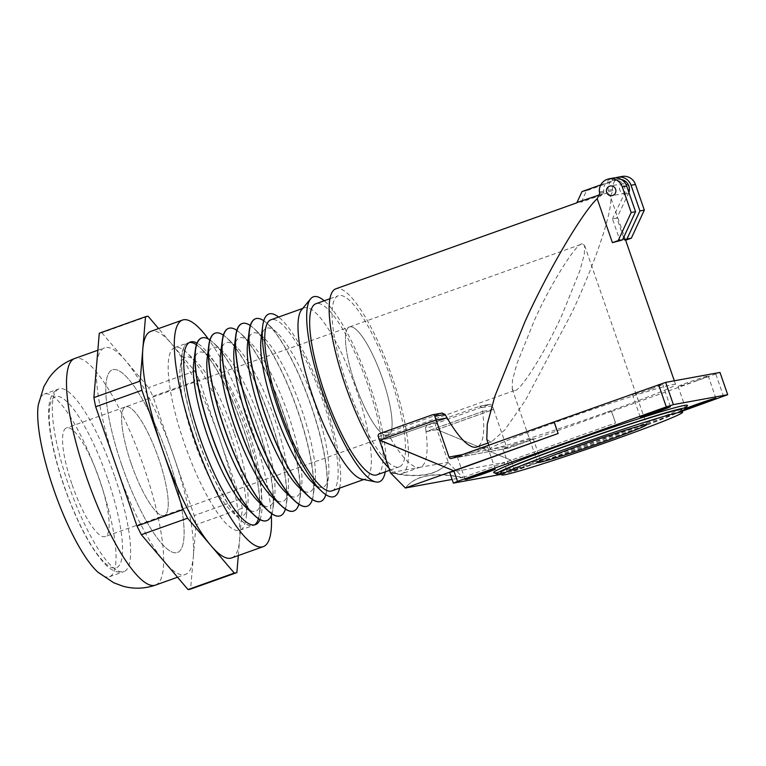 <?xml version="1.0" encoding="UTF-8"?>
<svg xmlns="http://www.w3.org/2000/svg" width="766" height="766" viewBox="0 0 766 766"><rect width="100%" height="100%" fill="white"/><g stroke="black" fill="none" stroke-linecap="round" stroke-linejoin="round"><path stroke-width="0.57" stroke-dasharray="3.83 2.87" d="M245.005 506.489A84.365 20.155 70.4 0 0 261.196 500.715A84.365 20.155 70.4 0 0 247.533 428.05A84.365 20.155 70.4 0 0 209.903 356.946A84.365 20.155 70.4 0 0 193.721 362.72M258.487 518.697A96.956 23.171 70.4 0 0 259.578 513.383A96.956 23.171 70.4 0 0 243.875 429.87A96.956 23.171 70.4 0 0 200.635 348.166A96.956 23.171 70.4 0 0 196.422 344.738M189.298 342.507A96.956 23.171 70.4 0 0 188.225 342.775A96.956 23.171 70.4 0 0 197.733 438.315A96.956 23.171 70.4 0 0 253.383 525.409A96.956 23.171 70.4 0 0 254.389 524.94M266.769 520.641A96.956 23.171 70.4 0 0 257.175 425.13A96.956 23.171 70.4 0 0 201.611 337.998M259.971 519.597A96.956 23.171 70.4 0 0 245.953 429.132A96.956 23.171 70.4 0 0 197.006 343.101M258.477 501.682A84.365 20.155 70.4 0 0 274.659 495.908A84.365 20.155 70.4 0 0 261.005 423.244A84.365 20.155 70.4 0 0 223.375 352.149A84.365 20.155 70.4 0 0 207.193 357.923M271.959 513.89A96.956 23.171 70.4 0 0 273.05 508.576A96.956 23.171 70.4 0 0 257.347 425.063A96.956 23.171 70.4 0 0 214.107 343.36A96.956 23.171 70.4 0 0 209.894 339.941M280.241 515.834A96.956 23.171 70.4 0 0 270.647 420.323A96.956 23.171 70.4 0 0 215.083 333.191M271.949 496.875A84.365 20.155 70.4 0 0 288.131 491.102A84.365 20.155 70.4 0 0 274.467 418.437A84.365 20.155 70.4 0 0 236.847 347.343A84.365 20.155 70.4 0 0 220.656 353.116M285.421 509.084A96.956 23.171 70.4 0 0 286.513 503.769A96.956 23.171 70.4 0 0 270.819 420.266A96.956 23.171 70.4 0 0 227.579 338.553A96.956 23.171 70.4 0 0 223.366 335.135M293.713 511.027A96.956 23.171 70.4 0 0 284.119 415.517A96.956 23.171 70.4 0 0 228.555 328.384M285.412 492.069A84.365 20.155 70.4 0 0 301.603 486.295A84.365 20.155 70.4 0 0 287.939 413.63A84.365 20.155 70.4 0 0 250.31 342.536A84.365 20.155 70.4 0 0 234.128 348.31M298.893 504.277A96.956 23.171 70.4 0 0 299.985 498.972A96.956 23.171 70.4 0 0 284.291 415.459A96.956 23.171 70.4 0 0 241.041 333.746A96.956 23.171 70.4 0 0 236.838 330.328M307.176 506.221A96.956 23.171 70.4 0 0 297.591 410.71A96.956 23.171 70.4 0 0 242.018 323.578M298.884 487.262A84.365 20.155 70.4 0 0 315.075 481.488A84.365 20.155 70.4 0 0 301.411 408.824A84.365 20.155 70.4 0 0 263.782 337.729A84.365 20.155 70.4 0 0 247.6 343.503M312.365 499.48A96.956 23.171 70.4 0 0 313.457 494.166A96.956 23.171 70.4 0 0 297.763 410.653A96.956 23.171 70.4 0 0 254.513 328.94A96.956 23.171 70.4 0 0 250.31 325.521M320.648 501.414A96.956 23.171 70.4 0 0 311.053 405.903A96.956 23.171 70.4 0 0 255.49 318.771M312.356 482.465A84.365 20.155 70.4 0 0 328.537 476.691A84.365 20.155 70.4 0 0 314.883 404.017A84.365 20.155 70.4 0 0 277.254 332.923A84.365 20.155 70.4 0 0 261.072 338.696M325.837 494.673A96.956 23.171 70.4 0 0 326.929 489.359A96.956 23.171 70.4 0 0 311.226 405.846A96.956 23.171 70.4 0 0 267.985 324.133A96.956 23.171 70.4 0 0 263.772 320.715M339.606 488.134A96.956 23.171 70.4 0 0 324.525 401.097A96.956 23.171 70.4 0 0 278.575 317.057M98.048 572.279A96.956 23.171 70.4 0 0 109.461 576.76A96.956 23.171 70.4 0 0 99.953 481.22A96.956 23.171 70.4 0 0 44.304 394.117A96.956 23.171 70.4 0 0 38.3 404.802M121.871 465.374A96.956 23.171 70.4 0 0 177.52 552.477A96.956 23.171 70.4 0 0 168.022 456.938A96.956 23.171 70.4 0 0 112.363 369.834A96.956 23.171 70.4 0 0 121.871 465.374A96.956 23.171 70.4 0 0 177.52 552.477A96.956 23.171 70.4 0 0 168.022 456.938A96.956 23.171 70.4 0 0 112.363 369.834A96.956 23.171 70.4 0 0 121.871 465.374M238.303 555.551L242.257 508.203A135.841 32.459 70.4 0 0 240.467 499.039L199.17 379.802L152.922 396.3L173.566 455.923A120.281 28.744 70.4 0 0 125.203 360.183A120.281 28.744 70.4 0 0 104.53 347.869A120.281 28.744 70.4 0 0 96.573 365.411A120.281 28.744 70.4 0 0 116.327 466.389A120.281 28.744 70.4 0 0 164.69 562.129A120.281 28.744 70.4 0 0 185.362 574.443A120.281 28.744 70.4 0 0 193.319 556.892L190.629 589.083M271.336 515.614A120.281 28.744 70.4 0 0 251.507 428.117A120.281 28.744 70.4 0 0 208.333 338.993M231.61 557.935A120.281 28.744 70.4 0 0 239.566 540.394A120.281 28.744 70.4 0 0 219.813 439.425A120.281 28.744 70.4 0 0 171.45 343.685A120.281 28.744 70.4 0 0 150.778 331.372M331.975 490.862A90.819 21.697 70.4 0 0 323.07 401.365A90.819 21.697 70.4 0 0 270.934 319.776M361.992 479.171A90.819 21.697 70.4 0 0 365.2 479.009A90.819 21.697 70.4 0 0 356.305 389.511A90.819 21.697 70.4 0 0 304.169 307.922A90.819 21.697 70.4 0 0 301.574 309.828M385.269 471.846A98.182 23.459 70.4 0 0 369.719 385.03A98.182 23.459 70.4 0 0 324.229 300.77M376.872 474.843A90.819 21.697 70.4 0 0 367.967 385.346A90.819 21.697 70.4 0 0 315.831 303.757M390.411 377.341A90.819 21.697 70.4 0 0 338.285 295.753A90.819 21.697 70.4 0 0 347.19 385.25A90.819 21.697 70.4 0 0 399.316 466.839A90.819 21.697 70.4 0 0 390.411 377.341M355.07 383.804A57.68 13.778 70.4 0 0 388.18 435.624A57.68 13.778 70.4 0 0 382.531 378.787A57.68 13.778 70.4 0 0 349.42 326.967A57.68 13.778 70.4 0 0 355.07 383.804M131.216 463.669A57.68 13.778 70.4 0 0 164.326 515.489A57.68 13.778 70.4 0 0 158.677 458.642A57.68 13.778 70.4 0 0 125.567 406.823A57.68 13.778 70.4 0 0 131.216 463.669A57.68 13.778 70.4 0 0 164.326 515.489A57.68 13.778 70.4 0 0 158.677 458.642A57.68 13.778 70.4 0 0 125.567 406.823A57.68 13.778 70.4 0 0 131.216 463.669M199.17 379.802A135.841 32.459 70.4 0 0 194.784 371.108L158.6 328.585M148.106 316.253L101.859 332.75A135.841 32.459 70.4 0 0 99.341 333.2M194.784 371.108L148.537 387.606A135.841 32.459 70.4 0 1 152.922 396.3M240.467 499.039L194.219 515.537A135.841 32.459 70.4 0 1 196.01 524.71L193.319 556.892A120.281 28.744 70.4 0 0 173.566 455.923L194.219 515.537M242.257 508.203L196.01 524.71M101.859 332.75L148.537 387.606M234.061 432.857A84.365 20.155 70.4 0 0 196.431 361.753A84.365 20.155 70.4 0 0 180.249 367.527A84.365 20.155 70.4 0 0 193.913 440.191A84.365 20.155 70.4 0 0 231.533 511.295A84.365 20.155 70.4 0 0 247.724 505.522A84.365 20.155 70.4 0 0 234.061 432.857M230.413 434.676A96.956 23.171 70.4 0 0 187.163 352.973A96.956 23.171 70.4 0 0 174.753 347.572A96.956 23.171 70.4 0 0 184.261 443.112A96.956 23.171 70.4 0 0 239.911 530.216A96.956 23.171 70.4 0 0 246.106 518.189A96.956 23.171 70.4 0 0 230.413 434.676M197.561 438.372A96.956 23.171 70.4 0 0 240.811 520.085A96.956 23.171 70.4 0 0 253.211 525.476A96.956 23.171 70.4 0 0 243.712 429.937A96.956 23.171 70.4 0 0 188.053 342.833A96.956 23.171 70.4 0 0 181.868 354.859A96.956 23.171 70.4 0 0 197.561 438.372M72.128 484.744A57.68 13.778 70.4 0 0 105.239 536.564A57.68 13.778 70.4 0 0 99.59 479.727A57.68 13.778 70.4 0 0 66.479 427.907A57.68 13.778 70.4 0 0 72.128 484.744M500.801 472.344A95.731 3.619 160.9 0 0 614.045 436.85A95.731 3.619 160.9 0 0 681.721 409.695M501.175 473.407A100.298 3.792 160.9 0 0 615.136 436.649A100.298 3.792 160.9 0 0 682.094 410.758M493.773 472.574A102.529 3.878 160.9 0 0 614.935 434.446A102.529 3.878 160.9 0 0 687.399 405.52M390.507 472.881A748.018 150.021 44.8 0 0 425.963 474.671A748.018 150.021 44.8 0 0 445.649 465.039A748.018 150.021 44.8 0 0 448.005 462.367L419.509 467.365A98.182 23.459 70.4 0 0 420.4 467.136A98.182 23.459 70.4 0 0 426.03 431.67L482.628 411.476A98.182 23.459 -109.6 0 1 476.998 446.942M447.124 417.977L390.516 438.171A98.182 23.459 70.4 0 0 419.509 467.365L390.765 472.622A748.018 150.021 44.8 0 0 426.222 474.422A748.018 150.021 44.8 0 0 445.908 464.78A748.018 150.021 44.8 0 0 448.263 462.109L437.022 429.659L511.2 460.232L462.875 477.477A748.018 150.021 44.8 0 0 407.732 485.318A748.018 150.021 44.8 0 0 405.377 487.99M651.397 388.898A15.952 0.603 160.9 0 0 662.676 384.369A15.952 0.603 160.9 0 0 643.804 390.287A15.952 0.603 160.9 0 0 632.524 394.806A15.952 0.603 160.9 0 0 651.397 388.898M468.696 452.754A15.952 0.603 -19.1 0 1 487.569 446.837A15.952 0.603 -19.1 0 1 476.289 451.365A15.952 0.603 -19.1 0 1 457.417 457.283A15.952 0.603 -19.1 0 1 468.696 452.754M696.964 380.558A15.952 0.603 160.9 0 0 708.244 376.039A15.952 0.603 160.9 0 0 689.371 381.956A15.952 0.603 160.9 0 0 678.092 386.476A15.952 0.603 160.9 0 0 696.964 380.558M514.264 444.424A15.952 0.603 -19.1 0 1 533.136 438.506A15.952 0.603 -19.1 0 1 521.857 443.035A15.952 0.603 -19.1 0 1 502.984 448.943A15.952 0.603 -19.1 0 1 514.264 444.424M529.565 465.288A15.952 0.603 160.9 0 0 540.844 460.759A15.952 0.603 160.9 0 0 521.972 466.676A15.952 0.603 160.9 0 0 510.683 471.195A15.952 0.603 160.9 0 0 529.565 465.288M628.781 186.827A4.912 4.759 79.6 0 1 625.171 193.252A4.912 4.759 79.6 0 1 619.799 190.025A4.912 4.759 79.6 0 1 623.409 183.601A4.912 4.759 79.6 0 1 628.781 186.827M628.915 192.544A9.814 9.527 79.6 0 1 628.522 193.52L616.841 218.071A98.182 3.715 160.9 0 0 615.041 218.329A98.182 3.715 160.9 0 0 612.455 218.875L620.02 240.696M486.793 439.378L490.709 441.972L491.657 441.714L504.784 429.946L525.428 400.321L571.762 312.949C595.833 261.895 614.188 206.37 610.33 196.307L608.022 192.62L608.137 190.361A12.189 11.825 79.6 0 1 610.1 182.308L616.697 179.953L612.312 180.757A9.814 9.527 79.6 0 1 624.146 194.315L612.455 218.875M582.294 243.933C577.018 241.903 550.831 283.583 534.668 319.728L516.954 363.591L512.492 380.089L512.205 388.984L514.503 390.516C519.779 392.546 545.967 350.857 562.129 314.711L579.843 270.858L584.305 254.35L584.592 245.455L582.294 243.933L349.42 326.967A57.68 13.778 70.4 0 0 355.443 384.867A57.68 13.778 70.4 0 0 387.663 435.768A57.68 13.778 70.4 0 0 388.18 435.624A57.68 13.778 70.4 0 0 382.157 377.724A57.68 13.778 70.4 0 0 349.938 326.823A57.68 13.778 70.4 0 0 349.42 326.967L66.479 427.907M606.193 412.386A98.182 3.715 -19.1 0 1 490.049 448.79A98.182 3.715 -19.1 0 1 559.467 420.927A98.182 3.715 -19.1 0 1 675.612 384.532A98.182 3.715 -19.1 0 1 606.193 412.386M437.041 423.148L427.198 424.948L479.755 406.2L489.598 404.4A2.212 2.145 79.6 0 1 492.337 405.76L493.61 409.446L437.013 429.64L435.739 425.953A2.212 2.145 79.6 0 1 437.041 423.148L489.598 404.4M427.198 424.948L425.503 427.83L435.739 425.953M492.337 405.76L482.111 407.636A98.182 23.459 -109.6 0 1 482.628 411.457L426.03 431.651A98.182 23.459 70.4 0 0 425.503 427.83M482.111 407.636L479.755 406.2L489.924 404.314M389.291 468.371A98.182 23.459 70.4 0 0 400.905 474.01A98.182 23.459 70.4 0 0 401.796 473.771A98.182 23.459 70.4 0 0 391.541 375.216A98.182 23.459 70.4 0 0 336.695 288.581A98.182 23.459 70.4 0 0 335.814 288.82M608.022 192.62L581.48 202.09A98.182 23.459 70.4 0 0 579.153 202.08A98.182 23.459 70.4 0 0 578.263 202.32A98.182 23.459 70.4 0 0 577.104 202.894M501.491 474.317L514.771 470.918L682.238 411.17M448.005 462.367L462.875 477.477L452.093 479.439M598.84 195.139L603.646 193.425L597.193 198.71M432.101 414.913L441.944 413.113L389.377 431.861L379.543 433.661M378.241 436.467L388.477 434.6A98.182 23.459 70.4 0 0 390.507 438.142L446.961 418.006M388.477 434.6L389.377 431.861M437.022 429.659L493.62 409.475L506.46 446.559A2.212 2.145 -100.4 0 0 509.208 447.918L611.574 411.399L615.586 422.995L511.2 460.232L437.022 429.659L426.03 431.67M611.574 411.399L719.992 372.448M625.64 240.218L610.33 196.307L612.915 190.715L608.539 191.519M623.591 237.575L616.841 218.071M611.45 411.428L615.586 422.995M514.503 390.516L105.239 536.564M581.48 202.09L586.392 190.772L610.1 182.308A12.189 11.825 79.6 0 1 615.567 177.856M617.233 217.937L612.857 218.731M581.346 201.688L576.961 202.483M603.646 193.425L603.752 191.165A12.189 11.825 79.6 0 1 613.336 178.038M600.755 184.884L612.312 180.757M586.392 190.772L582.007 191.567M616.697 179.953A9.814 9.527 79.6 0 1 621.475 179.57M612.915 190.715L612.513 189.556A12.189 11.825 79.6 0 1 622.097 176.439M612.513 189.556L608.137 190.361M599.778 193.128L604.154 192.323M599.376 191.96L603.752 191.165M449.68 472.459L503.999 462.52L507.695 473.187M514.771 470.918L511.075 460.251L615.462 423.014M715.846 374.181L723.544 396.434M511.075 460.251L503.999 462.52M493.62 409.475L482.628 411.476M379.668 440.124L390.507 438.142L379.524 440.172M437.013 429.64L426.03 431.651M493.61 409.446L482.628 411.457M462.616 477.725A748.018 150.021 44.8 0 0 407.474 485.577A748.018 150.021 44.8 0 0 405.118 488.239M155.508 585.09A120.281 28.744 70.4 0 0 143.711 466.571A120.281 28.744 70.4 0 0 74.675 358.517M107.47 478.281A90.819 21.697 70.4 0 0 56.157 396.472A90.819 21.697 70.4 0 0 64.248 486.19A90.819 21.697 70.4 0 0 115.551 567.999A90.819 21.697 70.4 0 0 107.47 478.281M114.546 476.012A96.956 23.171 70.4 0 0 58.896 388.908A96.956 23.171 70.4 0 0 68.394 484.447A96.956 23.171 70.4 0 0 124.054 571.551A96.956 23.171 70.4 0 0 114.546 476.012M628.522 193.52L624.146 194.315M509.208 447.918L451.71 458.432M462.453 454.602L506.46 446.559M209.903 356.946L200.635 348.166M253.383 525.409L255.461 524.672M223.375 352.149L214.107 343.36M236.847 347.343L227.579 338.553M250.31 342.536L241.041 333.746M263.782 337.729L254.513 328.94M277.254 332.923L267.985 324.133M109.461 576.76L124.054 571.551C122.838 572.298 114.91 574.347 105.086 564.14C90.56 548.351 76.887 522.364 64.057 486.19C57.737 467.863 53.275 450.848 50.661 435.155C48.756 423.627 48.181 414.023 48.938 406.334C50.039 392.795 57.412 389.051 58.896 388.908L44.304 394.117M97.837 350.254L104.53 347.869M302.714 308.439L304.169 307.922M329.887 298.75L338.285 295.753M389.923 470.19L399.316 466.839M363.745 479.526L365.2 479.009M177.54 577.229L185.362 574.443M328.537 476.691L326.929 489.359M315.075 481.488L313.457 494.166M301.603 486.295L299.985 498.972M288.131 491.102L286.513 503.769M274.659 495.908L273.05 508.576M188.225 342.775L190.303 342.029M261.196 500.715L259.578 513.383M196.431 361.753L187.163 352.973M239.911 530.216L253.211 525.476M180.249 367.527L181.868 354.859M231.533 511.295L240.811 520.085M174.753 347.572L188.053 342.833M247.724 505.522L246.106 518.189M670.384 406.622L662.676 384.369M495.276 469.089L487.569 446.837M715.942 398.291L708.244 376.039M540.844 460.759L533.136 438.506M625.171 193.252L612.024 195.656M584.592 245.455L646.648 424.67M488.813 445.199L490.049 448.79M491.657 441.714L488.047 442.997M420.4 467.136L401.796 473.771M578.263 202.32L577.057 202.751M674.319 380.798L675.612 384.532M512.205 388.984L537.636 462.425M618.143 179.57L613.758 180.374M623.409 183.601L610.263 186.004M510.683 471.195L502.984 448.943M685.79 408.728L678.092 386.476M465.125 479.535L457.417 457.283M640.232 417.058L632.524 394.806M451.385 458.518L508.883 448.005"/><path stroke-width="1.15" d="M201.611 337.998A96.956 23.171 70.4 0 0 201.525 338.026A96.956 23.171 70.4 0 0 195.33 350.052L193.721 362.72A84.365 20.155 70.4 0 0 207.375 435.394A84.365 20.155 70.4 0 0 245.005 506.489L254.274 515.279A96.956 23.171 70.4 0 0 266.683 520.669A96.956 23.171 70.4 0 0 266.769 520.641M196.422 344.738A96.956 23.171 70.4 0 0 189.298 342.507M195.33 350.052A96.956 23.171 70.4 0 0 211.033 433.566A96.956 23.171 70.4 0 0 254.274 515.279M197.006 343.101A96.956 23.171 70.4 0 0 190.303 342.029A96.956 23.171 70.4 0 0 199.811 437.568A96.956 23.171 70.4 0 0 255.461 524.672A96.956 23.171 70.4 0 0 259.971 519.597M254.389 524.94A96.956 23.171 70.4 0 0 258.487 518.697M215.083 333.191A96.956 23.171 70.4 0 0 214.997 333.22A96.956 23.171 70.4 0 0 208.802 345.246L207.193 357.923A84.365 20.155 70.4 0 0 220.847 430.588A84.365 20.155 70.4 0 0 258.477 501.682L267.746 510.472A96.956 23.171 70.4 0 0 280.155 515.863A96.956 23.171 70.4 0 0 280.241 515.834M209.894 339.941A96.956 23.171 70.4 0 0 201.697 337.969A96.956 23.171 70.4 0 0 211.205 433.508A96.956 23.171 70.4 0 0 266.855 520.602A96.956 23.171 70.4 0 0 271.959 513.89M208.802 345.246A96.956 23.171 70.4 0 0 224.505 428.759A96.956 23.171 70.4 0 0 267.746 510.472M228.555 328.384A96.956 23.171 70.4 0 0 228.469 328.413A96.956 23.171 70.4 0 0 222.274 340.439L220.656 353.116A84.365 20.155 70.4 0 0 234.319 425.781A84.365 20.155 70.4 0 0 271.949 496.875L281.218 505.665A96.956 23.171 70.4 0 0 293.627 511.056A96.956 23.171 70.4 0 0 293.713 511.027M223.366 335.135A96.956 23.171 70.4 0 0 215.169 333.162A96.956 23.171 70.4 0 0 224.668 428.701A96.956 23.171 70.4 0 0 280.327 515.805A96.956 23.171 70.4 0 0 285.421 509.084M222.274 340.439A96.956 23.171 70.4 0 0 237.967 423.952A96.956 23.171 70.4 0 0 281.218 505.665M242.018 323.578A96.956 23.171 70.4 0 0 241.932 323.606A96.956 23.171 70.4 0 0 235.746 335.642L234.128 348.31A84.365 20.155 70.4 0 0 247.791 420.974A84.365 20.155 70.4 0 0 285.412 492.069L294.69 500.859A96.956 23.171 70.4 0 0 307.089 506.249A96.956 23.171 70.4 0 0 307.176 506.221M236.838 330.328A96.956 23.171 70.4 0 0 228.632 328.355A96.956 23.171 70.4 0 0 238.14 423.895A96.956 23.171 70.4 0 0 293.79 510.999A96.956 23.171 70.4 0 0 298.893 504.277M235.746 335.642A96.956 23.171 70.4 0 0 251.44 419.155A96.956 23.171 70.4 0 0 294.69 500.859M255.49 318.771A96.956 23.171 70.4 0 0 255.404 318.809A96.956 23.171 70.4 0 0 249.209 330.835L247.6 343.503A84.365 20.155 70.4 0 0 261.254 416.168A84.365 20.155 70.4 0 0 298.884 487.262L308.152 496.052A96.956 23.171 70.4 0 0 320.561 501.443A96.956 23.171 70.4 0 0 320.648 501.414M250.31 325.521A96.956 23.171 70.4 0 0 242.104 323.549A96.956 23.171 70.4 0 0 251.612 419.088A96.956 23.171 70.4 0 0 307.262 506.192A96.956 23.171 70.4 0 0 312.365 499.48M249.209 330.835A96.956 23.171 70.4 0 0 264.912 414.349A96.956 23.171 70.4 0 0 308.152 496.052M278.575 317.057A96.956 23.171 70.4 0 0 262.681 326.029L261.072 338.696A84.365 20.155 70.4 0 0 274.726 411.361A84.365 20.155 70.4 0 0 312.356 482.465L321.624 491.245A96.956 23.171 70.4 0 0 339.606 488.134M263.772 320.715A96.956 23.171 70.4 0 0 255.576 318.742A96.956 23.171 70.4 0 0 265.084 414.282A96.956 23.171 70.4 0 0 320.734 501.385A96.956 23.171 70.4 0 0 325.837 494.673M262.681 326.029A96.956 23.171 70.4 0 0 278.384 409.542A96.956 23.171 70.4 0 0 321.624 491.245M155.508 585.09A120.281 28.744 70.4 0 1 86.472 477.036A120.281 28.744 70.4 0 1 74.675 358.517C63.808 362.577 55.133 369.212 48.66 378.433L43.844 386.686L38.3 404.802A96.956 23.171 70.4 0 0 53.802 489.656A96.956 23.171 70.4 0 0 98.048 572.279L113.808 582.802L122.761 586.134C133.61 589.178 144.525 588.834 155.508 585.09L177.54 577.229M208.333 338.993A120.281 28.744 70.4 0 0 182.461 320.064L150.778 331.372A120.281 28.744 70.4 0 0 142.821 348.913A120.281 28.744 70.4 0 0 162.574 449.891A120.281 28.744 70.4 0 0 210.937 545.631L234.281 573.064A135.841 32.459 70.4 0 0 236.838 572.604A135.841 32.459 70.4 0 0 236.876 572.585L238.303 555.551M182.461 320.064A120.281 28.744 70.4 0 0 194.258 438.583A120.281 28.744 70.4 0 0 263.293 546.637A120.281 28.744 70.4 0 0 271.336 515.614M302.714 308.439L270.934 319.776A90.819 21.697 70.4 0 0 279.839 409.274A90.819 21.697 70.4 0 0 331.975 490.862L363.745 479.526M324.229 300.77A98.182 23.459 70.4 0 0 310.556 298.884L301.574 309.828A90.819 21.697 70.4 0 0 313.074 397.42A90.819 21.697 70.4 0 0 361.992 479.171L375.867 481.958A98.182 23.459 70.4 0 0 385.269 471.846M310.556 298.884A98.182 23.459 70.4 0 0 322.984 393.58A98.182 23.459 70.4 0 0 375.867 481.958M329.887 298.75L315.831 303.757A90.819 21.697 70.4 0 0 324.736 393.255A90.819 21.697 70.4 0 0 376.872 474.843L389.923 470.19M158.6 328.585L148.106 316.253A135.841 32.459 70.4 0 0 145.55 316.712A135.841 32.459 70.4 0 0 145.511 316.722L140.13 381.104A135.841 32.459 70.4 0 0 141.921 390.267L183.218 509.514A135.841 32.459 70.4 0 0 187.603 518.199L210.937 545.631A120.281 28.744 70.4 0 0 231.61 557.935L263.293 546.637M234.281 573.064L188.034 589.561A135.841 32.459 70.4 0 0 190.59 589.102A135.841 32.459 70.4 0 0 190.629 589.083L236.799 572.614M187.603 518.199L141.356 534.697A135.841 32.459 70.4 0 1 136.97 526.012L95.673 406.765L141.921 390.267M183.218 509.514L136.97 526.012M140.13 381.104L93.883 397.602A135.841 32.459 70.4 0 0 95.673 406.765M145.511 316.722L99.264 333.22A135.841 32.459 70.4 0 1 99.302 333.21L145.55 316.712M188.034 589.561L141.356 534.697M93.883 397.602L99.264 333.22M682.602 412.223L681.721 409.695A95.731 3.619 160.9 0 0 568.487 445.18A95.731 3.619 160.9 0 0 500.801 472.344L501.682 474.872A95.731 3.619 160.9 0 0 614.926 439.378A95.731 3.619 160.9 0 0 682.602 412.223A95.731 3.619 160.9 0 0 569.358 447.708A95.731 3.619 160.9 0 0 501.682 474.872M682.094 410.758A100.298 3.792 160.9 0 0 686.02 408.355A100.298 3.792 160.9 0 0 567.395 445.381A100.298 3.792 160.9 0 0 496.607 473.943A100.298 3.792 160.9 0 0 501.175 473.407M686.02 408.355L687.399 405.52A102.529 3.878 160.9 0 0 566.131 443.37A102.529 3.878 160.9 0 0 493.773 472.574L496.607 473.943M659.105 411.15A15.952 0.603 160.9 0 0 670.384 406.622A15.952 0.603 160.9 0 0 651.512 412.539A15.952 0.603 160.9 0 0 640.232 417.058A15.952 0.603 160.9 0 0 659.105 411.15M483.997 473.618A15.952 0.603 160.9 0 0 495.276 469.089A15.952 0.603 160.9 0 0 476.404 475.006A15.952 0.603 160.9 0 0 465.125 479.535A15.952 0.603 160.9 0 0 483.997 473.618M704.663 402.811A15.952 0.603 160.9 0 0 715.942 398.291A15.952 0.603 160.9 0 0 697.07 404.199A15.952 0.603 160.9 0 0 685.79 408.728A15.952 0.603 160.9 0 0 704.663 402.811M615.634 189.231A4.912 4.759 79.6 0 1 612.024 195.656A4.912 4.759 79.6 0 1 606.653 192.429A4.912 4.759 79.6 0 1 610.263 186.004A4.912 4.759 79.6 0 1 615.634 189.231M621.475 179.57A9.814 9.527 79.6 0 1 628.915 192.544M605.868 441.034A57.68 2.183 160.9 0 0 646.648 424.67A57.68 2.183 160.9 0 0 578.416 446.051A57.68 2.183 160.9 0 0 537.636 462.425A57.68 2.183 160.9 0 0 605.868 441.034M597.193 198.71L599.778 193.128L599.376 191.96A12.189 11.825 79.6 0 1 622.289 186.856L631.174 212.517L618.191 240.581L612.407 242.65L597.193 198.71C582.447 212.182 548.102 270.618 525.036 321.5L494.874 396.146L487.272 424.24L486.793 439.378L488.813 445.199M488.047 442.997L476.998 446.942A98.182 23.459 -109.6 0 1 476.117 447.181A98.182 23.459 -109.6 0 1 447.124 417.977L436.132 419.988L448.972 457.072L462.453 454.602M682.238 411.17L727.7 394.701L673.371 404.63L666.305 406.899L457.522 481.383L453.367 483.116L501.491 474.317M452.093 479.439L405.377 487.99L453.702 470.745L379.524 440.172L436.132 419.988M598.84 195.139L576.961 202.483L582.007 191.567L600.755 184.884M577.057 202.751L335.814 288.82A98.182 23.459 70.4 0 0 340.056 368.877A98.182 23.459 70.4 0 0 389.291 468.371M441.944 413.113L445.075 414.406L434.849 416.273L436.122 419.96L379.524 440.153L378.241 436.467A2.212 2.145 -100.4 0 1 379.543 433.661L432.101 414.913A2.212 2.145 -100.4 0 1 434.849 416.273M446.961 418.006L447.105 417.949A98.182 23.459 -109.6 0 1 445.075 414.406M448.972 457.072A2.212 2.145 79.6 0 0 451.71 458.432L554.086 421.913L558.098 433.508L453.702 470.745L379.668 440.124M727.7 394.701L719.992 372.448L665.673 382.378L554.086 421.913M674.319 380.798L625.583 240.064A98.182 3.715 160.9 0 0 624.395 239.892L623.591 237.575M612.407 242.65A98.182 3.715 -19.1 0 1 620.02 240.696L622.576 239.787L618.191 240.581M554.211 421.894L558.098 433.508M615.567 177.856A12.189 11.825 79.6 0 1 631.05 185.248L639.936 210.909L626.961 238.982L624.395 239.892M617.712 177.243L622.097 176.439A12.189 11.825 79.6 0 1 635.435 184.453L644.321 210.114L631.337 238.178L625.64 240.218M644.321 210.114L639.936 210.909M631.337 238.178L626.961 238.982M608.951 178.842L613.336 178.038A12.189 11.825 79.6 0 1 626.674 186.052L635.56 211.713L622.576 239.787M631.174 212.517L635.56 211.713M453.367 483.116L449.68 472.459L558.222 433.479M665.673 382.378L673.371 404.63M666.305 406.899L658.597 384.647M453.826 470.726L457.522 481.383M447.105 417.949L436.122 419.96M405.377 487.99L390.507 472.881L379.524 440.172M635.435 184.453L631.05 185.248M622.289 186.856L626.674 186.052M74.675 358.517L97.837 350.254M190.59 589.102L236.838 572.604M442.269 413.027L432.426 414.827"/></g></svg>
